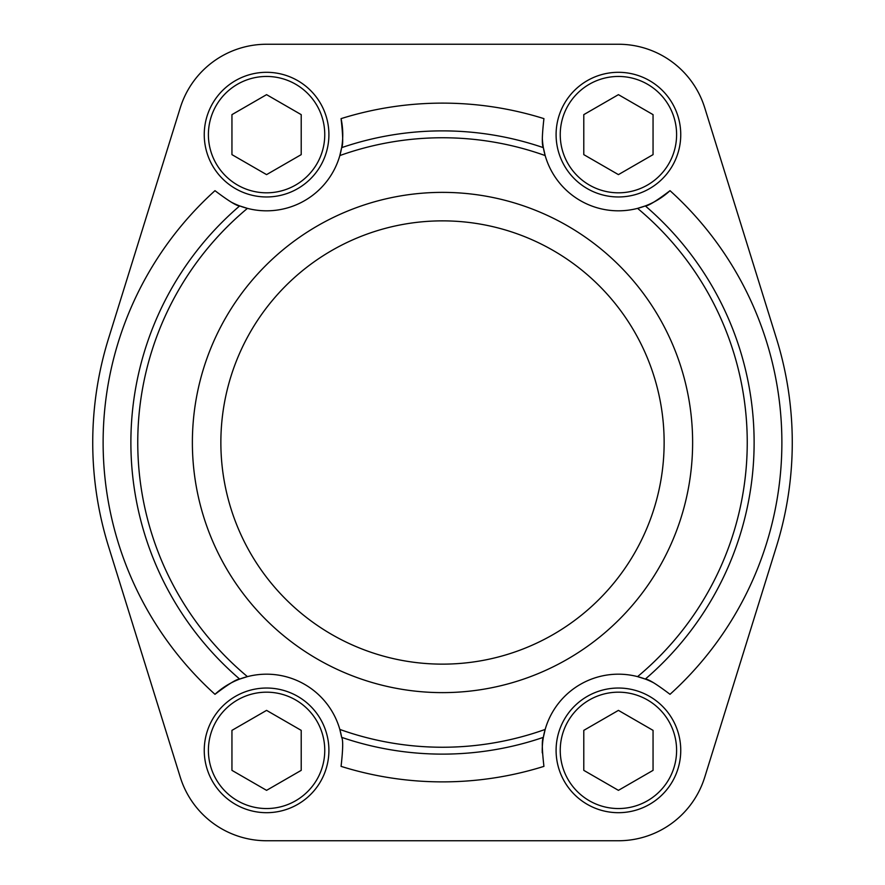 <?xml version="1.0" encoding="UTF-8"?>
<svg xmlns="http://www.w3.org/2000/svg" width="885" height="885" viewBox="0 0 885 885"><rect width="100%" height="100%" fill="white"/><g stroke="black" fill="none" stroke-linecap="round" stroke-linejoin="round"><path stroke-width="1.33" d="M180.263 107.804L108.501 338.667A349.763 349.763 0 0 0 108.501 546.333L180.263 777.196A90.381 90.381 0 0 0 266.573 840.75L618.427 840.75A90.381 90.381 0 0 0 704.737 777.196L776.499 546.333A349.763 349.763 0 0 0 776.499 338.667L704.737 107.804A90.381 90.381 0 0 0 618.427 44.25L266.573 44.25A90.381 90.381 0 0 0 180.263 107.804M231.372 202.2A76.187 76.187 0 0 0 341.068 118.634C343.026 135.615 343.214 145.284 341.643 147.651A311.62 311.62 0 0 1 543.357 147.651L545.171 155.572A76.187 76.187 0 0 1 542.339 138.602M645.32 205.917L637.576 208.373A76.187 76.187 0 0 0 670.022 190.684C656.393 200.995 648.163 206.072 645.32 205.917A311.62 311.62 0 0 1 645.32 679.083L637.576 676.627A76.187 76.187 0 0 1 653.628 682.8M543.932 766.366A339.375 339.375 0 0 1 341.068 766.366A339.375 339.375 0 0 0 543.932 766.366C541.974 749.385 541.786 739.716 543.357 737.349L545.171 729.428A76.187 76.187 0 0 0 542.273 752.858M341.068 766.366C343.004 749.407 343.192 739.727 341.643 737.349A76.187 76.187 0 0 0 214.978 694.316A339.375 339.375 0 0 1 214.978 190.684C228.607 200.972 236.837 206.05 239.68 205.917L247.424 208.373A304.75 304.75 0 0 0 247.424 676.627L239.68 679.083C236.837 678.928 228.607 684.005 214.978 694.316M543.357 737.349A311.62 311.62 0 0 1 341.643 737.349L339.829 729.428A304.75 304.75 0 0 0 545.171 729.428A76.187 76.187 0 0 1 637.576 676.627A304.75 304.75 0 0 0 637.576 208.373A76.187 76.187 0 0 1 545.171 155.572A304.75 304.75 0 0 0 339.829 155.572L341.643 147.651M543.357 147.651C541.808 145.273 541.996 135.593 543.932 118.634A339.375 339.375 0 0 0 341.068 118.634M645.32 679.083C648.163 678.95 656.393 684.028 670.022 694.316A339.375 339.375 0 0 0 670.022 190.684M192.377 442.5A250.123 250.123 0 0 1 567.562 225.885A250.123 250.123 0 0 1 567.562 659.115A250.123 250.123 0 0 1 192.377 442.5M220.863 442.5A221.637 221.637 0 0 1 553.313 250.555A221.637 221.637 0 0 1 553.313 634.445A221.637 221.637 0 0 1 220.863 442.5M583.79 154.632L618.427 174.622L653.053 154.632L653.053 114.641L618.427 94.651L583.79 114.641L583.79 154.632M618.427 72.304A62.337 62.337 0 0 1 672.401 165.805A62.337 62.337 0 0 1 564.442 165.805A62.337 62.337 0 0 1 618.427 72.304A62.337 62.337 0 0 1 672.401 165.805A62.337 62.337 0 0 1 564.442 165.805A62.337 62.337 0 0 1 618.427 72.304M231.947 154.632L266.573 174.622L301.21 154.632L301.21 114.641L266.573 94.651L231.947 114.641L231.947 154.632M266.573 72.304A62.337 62.337 0 0 1 320.558 165.805A62.337 62.337 0 0 1 212.599 165.805A62.337 62.337 0 0 1 266.573 72.304A62.337 62.337 0 0 1 320.558 165.805A62.337 62.337 0 0 1 212.599 165.805A62.337 62.337 0 0 1 266.573 72.304M583.79 770.359L618.427 790.349L653.053 770.359L653.053 730.368L618.427 710.378L583.79 730.368L583.79 770.359M618.427 688.032A62.337 62.337 0 0 1 672.401 781.532A62.337 62.337 0 0 1 564.442 781.532A62.337 62.337 0 0 1 618.427 688.032A62.337 62.337 0 0 1 672.401 781.532A62.337 62.337 0 0 1 564.442 781.532A62.337 62.337 0 0 1 618.427 688.032M231.947 770.359L266.573 790.349L301.21 770.359L301.21 730.368L266.573 710.378L231.947 730.368L231.947 770.359M266.573 688.032A62.337 62.337 0 0 1 320.558 781.532A62.337 62.337 0 0 1 212.599 781.532A62.337 62.337 0 0 1 266.573 688.032A62.337 62.337 0 0 1 320.558 781.532A62.337 62.337 0 0 1 212.599 781.532A62.337 62.337 0 0 1 266.573 688.032M239.68 679.083A311.62 311.62 0 0 1 239.68 205.917M618.427 76.453A58.178 58.178 0 0 1 668.806 163.725A58.178 58.178 0 0 1 568.037 163.725A58.178 58.178 0 0 1 618.427 76.453M266.573 76.453A58.178 58.178 0 0 1 316.963 163.725A58.178 58.178 0 0 1 216.194 163.725A58.178 58.178 0 0 1 266.573 76.453M618.427 692.181A58.178 58.178 0 0 1 668.806 779.453A58.178 58.178 0 0 1 568.037 779.453A58.178 58.178 0 0 1 618.427 692.181M266.573 692.181A58.178 58.178 0 0 1 316.963 779.453A58.178 58.178 0 0 1 216.194 779.453A58.178 58.178 0 0 1 266.573 692.181"/></g></svg>
